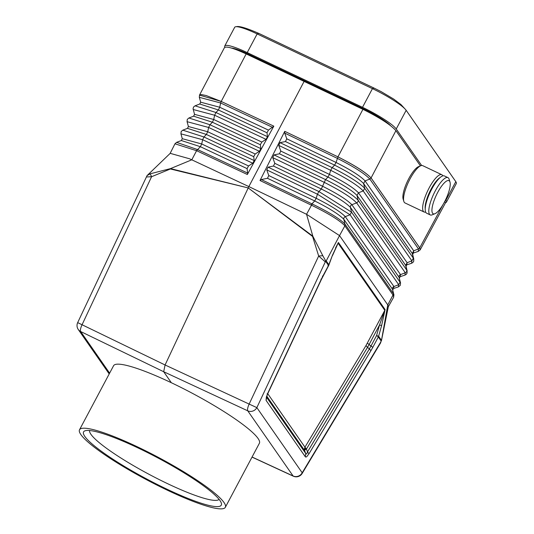 <?xml version="1.0" encoding="UTF-8"?>
<svg xmlns="http://www.w3.org/2000/svg" width="534" height="534" viewBox="0 0 534 534"><rect width="100%" height="100%" fill="white"/><g stroke="black" fill="none" stroke-linecap="round" stroke-linejoin="round"><path stroke-width="0.8" d="M150.221 173.804L147.07 175.586L170.206 153.345L189.53 158.772L191.786 159.813L170.5 168.611L150.221 173.804L151.583 176.714L82.049 324.779A6.882 2.002 115.8 0 0 80.654 331.527L163.684 371.724L171.334 382.724A82.576 12.636 -152 0 0 113.575 365.723L79.519 429.763A82.576 12.636 -152 0 0 80.861 434.569A82.576 12.636 -152 0 0 157.083 485.166A82.576 12.636 -152 0 0 225.341 507.3A82.576 12.636 -152 0 0 223.993 502.501A82.576 12.636 -152 0 0 147.771 451.897A82.576 12.636 -152 0 0 79.519 429.763M444.949 201.104L445.436 202.927L420.171 249.872L418.202 251.434L413.443 252.996L413.71 250.8L412.241 253.45L412.669 254.398L413.443 252.996M199.529 95.065L201.338 94.545L206.224 95.553L221.209 101.447L199.509 95.099L224.434 47.653C226.236 46.024 233.485 48.113 246.174 53.921L362.926 109.33C379.841 117.767 390.841 124.876 395.921 130.656L420.425 165.874M305.108 449.888L306.436 449.047L304.947 447.165L304.44 448.84L304.607 450.549L305.428 448.026M325.46 260.432L325.293 261.887L318.671 256.013L312.59 236.455L312.824 236.155L322.796 255.706L318.671 256.013L249.144 404.078L256.854 407.629L325.293 261.887L325.9 261.653L326.214 260.926L325.46 260.432L322.796 255.706M328.764 265.338L321.428 279.409L267.567 394.085L266.366 396.969L266.072 400.387L267.394 394.025L267.073 393.818M377.698 336.373L378.319 336.981L378.633 336.246L377.878 335.979L376.563 335.572L378.493 336.62M284.715 133.106L284.755 131.337L260.011 180.512L261.306 179.564L267.474 178.289L268.802 175.566L266.74 169.872L268.075 167.149L273.468 166.041L274.796 163.317L272.734 157.623L274.062 154.9L279.462 153.785L280.791 151.062L278.728 145.368L280.056 142.645L285.45 141.537L286.785 138.813L284.715 133.106L337.321 158.351C353.895 166.748 364.729 173.643 369.835 179.044L371.07 177.962L419.717 247.876L420.165 249.885L419.737 247.843L442.9 204.796M393.344 295.522L393.565 293.927L393.918 294.788L393.611 297.284L393.344 295.522L344.67 225.575L344.917 224.026L343.816 219.267A2.296 2.169 145.2 0 1 345.284 216.624L350.05 214.775L351.512 212.125L350.411 207.359A2.296 2.169 145.2 0 1 351.873 204.716L356.639 202.867A2.296 2.169 145.2 0 0 358.107 200.217L357.006 195.451L358.468 192.801L363.233 190.952L364.702 188.308L363.594 183.542L365.062 180.892L369.835 179.044L418.482 248.944L419.737 247.843L371.083 177.935C365.883 172.435 354.843 165.406 337.962 156.856L336.066 162.463L286.785 138.813M285.45 141.537L334.598 165.119L332.161 167.649C348.622 175.966 359.469 182.855 364.702 188.308L413.349 258.216L412.241 253.45L363.594 183.542C358.948 178.683 349.283 172.542 334.598 165.119L336.066 162.463C350.771 169.905 360.437 176.046 365.062 180.892L413.71 250.8L418.482 248.944L418.202 251.434M174.972 143.786L196.759 150.768L197.613 149.6L176.594 142.351L174.972 143.786L170.106 153.445M193.622 116.185L212.378 122.213L209.969 124.749L188.916 117.994L193.622 116.185L194.55 114.356L193.074 108.776L193.508 107.054L195.05 105.819L215.97 112.507L214.635 115.231L213.713 119.489L261.827 142.064L266.025 139.341L267.501 136.691L266.987 132.772L268.462 130.116L273.815 126.151L221.203 101.46L246.174 53.921M322.449 276.118L323.017 275.818L328.537 265.438L332.515 255.085L328.851 265.184L328.851 264.71L327.969 265.738M273.815 126.151L247.349 174.505L247.669 173.089L247.082 168.617L248.557 165.961L252.756 163.237L254.231 160.58L253.717 156.669L255.192 154.012L259.391 151.289L260.866 148.632L260.352 144.721L261.827 142.064M199.509 95.099L199.329 97.328L220.642 102.982L219.721 107.247L268.462 130.116M254.231 160.58L203.961 136.991L182.782 130.162L187.487 128.36L206.378 134.455L203.961 136.991L202.626 139.714L201.705 143.973L248.557 165.961M260.352 144.721L212.378 122.213L213.713 119.489L194.55 114.356M253.717 156.669L206.378 134.455L207.713 131.731L255.192 154.012M176.594 142.351L181.353 140.529L200.37 146.696L201.705 143.973L182.288 138.693L180.933 133.847L202.626 139.714L252.756 163.237M247.082 168.617L200.37 146.696L197.613 149.6L247.669 173.089M284.755 131.337L337.955 156.869C354.816 165.427 365.857 172.455 371.07 177.962L395.921 130.656M260.866 148.632L209.969 124.749L208.634 127.472L207.713 131.731L188.422 126.525L187.067 121.679L208.634 127.472L259.391 151.289M308.986 453.793L370.896 350.725L369.408 348.842L307.497 451.911L306.903 453.573L306.322 454.06L305.668 453.406L305.328 456.79L305.895 457.097L306.763 456.67L308.986 453.793L307.497 451.911L306.436 449.047L367.492 347.414L369.408 348.842L371.03 345.972L376.563 335.572L379.534 324.946L384.794 310.334L366.004 345.531L367.492 347.414L369.114 344.543L367.352 343.135M197.26 149.427L191.786 159.813L248.851 186.586L248.217 187.941L312.824 236.155L306.549 214.281L248.851 186.586L304.226 81.161M147.07 175.586L77.67 322.623L165.079 364.976L249.144 404.078A6.882 1.889 114.9 0 0 247.749 410.826L163.684 371.724L165.079 364.976L248.217 187.941L170.406 168.971L170.5 168.611L248.217 187.941L312.59 236.455M344.67 225.575C339.29 220.142 328.236 213.353 311.502 205.216L312.283 204.021C328.724 211.985 339.597 218.653 344.917 224.026L344.864 225.862L339.531 235.601L387.771 304.914L388.365 306.569L381.383 340.986M381.409 340.832L387.771 304.914L393.565 293.927L392.463 289.174L343.816 219.267C338.87 214.308 329.171 208.207 314.706 200.958L316.181 198.301L268.802 175.566M328.851 264.71L326.214 260.926L339.531 235.601L306.549 214.281L311.502 205.216L311.162 205.063L311.923 203.854L312.283 204.021M268.075 167.149L318.905 191.546L351.512 212.125L400.553 282.947L399.058 277.266L350.411 207.359C345.565 202.433 335.873 196.318 321.334 189.009L318.905 191.546L317.43 194.202L316.181 198.301C330.659 205.563 340.358 211.671 345.284 216.624L393.932 286.531L398.698 284.682L400.16 282.032L399.058 277.266A2.296 2.169 145.2 0 1 400.52 274.616L405.286 272.767L404.926 275.11L400.18 276.665L400.52 274.616L351.873 204.716C347.053 199.796 337.361 193.675 322.81 186.359L274.796 163.317M304.854 448.914L304.44 448.84M267.474 178.289L314.706 200.958L311.923 203.854L261.306 179.564M280.056 142.645L332.161 167.649L330.686 170.306L329.438 174.411L280.791 151.062M279.462 153.785L327.963 177.068L325.533 179.598C341.92 187.855 352.774 194.73 358.107 200.217L406.754 270.124L405.653 265.358L357.006 195.451C352.26 190.558 342.581 184.43 327.963 177.068L329.438 174.411C344.07 181.787 353.748 187.921 358.468 192.801L407.115 262.708L411.881 260.859L411.56 263.275L406.815 264.831L407.115 262.708L405.653 265.358L406.034 266.239L406.815 264.831M274.062 154.9L325.533 179.598L321.334 189.009L273.468 166.041M380.956 340.759L378.319 336.981L378.633 336.246L381.263 340.031L380.896 341.787L302.197 472.784L256.854 407.629A6.882 6.515 -34.8 0 1 247.749 410.826L293.093 475.981A6.882 6.515 -34.8 0 0 302.197 472.784A6.882 2.169 31 0 1 302.131 473.498L380.775 342.594M272.667 127.392L220.642 102.982L221.203 101.46M404.926 275.11L406.194 274.409L407.148 272.941L406.754 270.124A2.296 2.169 145.2 0 1 405.286 272.767L356.639 202.867C351.292 197.366 340.425 190.498 324.058 182.254L272.734 157.623M411.56 263.275L412.916 262.488L413.823 260.966L413.349 258.216L411.881 260.859L363.233 190.952C357.98 185.492 347.133 178.61 330.686 170.306L278.728 145.368M393.918 294.788L392.463 289.174A2.296 2.169 145.2 0 1 393.932 286.531L393.551 288.507L398.297 286.945L398.698 284.682L350.05 214.775L317.43 194.202L266.74 169.872M378.633 336.246L381.603 325.627L379.534 324.946L369.114 344.543L372.792 347.38L378.319 336.981M378.085 336.347L377.878 335.979M328.744 265.431L328.71 265.078M335.532 248.016L338.396 242.483L385.107 309.607L384.794 310.334L338.089 243.21L332.515 255.566M320.934 279.142L321.254 279.342L267.394 394.025M170.406 168.971L151.583 176.714L146.376 176.974M231.542 48.08A26.607 4.072 28 0 1 248.223 54.041L363.521 108.762A26.607 4.072 28 0 1 390.548 125.63M445.563 199.87L445.877 200.323A32.113 4.913 28 0 1 446.404 202.192L456.33 183.522A32.113 4.913 -152 0 0 455.909 181.807A32.113 4.913 -152 0 0 455.802 181.653L406.16 110.318A32.113 4.913 -152 0 0 372.438 88.644L362.513 107.314L247.215 52.592L257.141 33.922A32.113 4.913 -152 0 0 236.335 26.7A32.113 4.913 -152 0 0 234.673 27.314L224.747 45.984A32.113 4.913 28 0 1 247.215 52.592M444.448 202.059A18.35 5.18 115.4 0 0 449.982 182.027A18.35 5.18 115.4 0 0 437.72 192.387A18.35 5.18 115.4 0 0 434.943 213.72A18.35 5.18 115.4 0 0 444.448 202.059M449.982 182.027L449.107 179.19A20.646 5.827 115.4 0 0 447.946 177.628L444.368 175.926A20.646 5.827 115.4 0 0 431.732 189.136A20.646 5.827 115.4 0 0 426.666 213.226L430.244 214.928A20.646 5.827 115.4 0 0 432.186 214.835L434.943 213.72M447.946 177.628A20.646 5.827 115.4 0 0 435.31 190.838A20.646 5.827 115.4 0 0 430.244 214.928M236.335 26.7C239.065 25.799 246.728 28.108 259.317 33.629A18.35 5.18 115.4 0 0 257.141 33.922L372.438 88.644A18.35 5.18 115.4 0 1 374.614 88.35L381.236 91.681L393.631 99.03L400.967 104.544L405.9 109.924A18.35 17.375 145.2 0 1 406.16 110.318L396.235 128.988L421.64 165.493M425.645 212.045A20.646 5.827 -64.6 0 1 424.083 212.005L404.999 202.947A20.646 5.827 -64.6 0 1 403.837 201.385L403.143 199.109A18.81 5.313 -64.6 0 1 408.81 178.583A18.81 5.313 -64.6 0 1 418.556 166.628L420.759 165.734A20.646 5.827 -64.6 0 1 422.701 165.647L441.785 174.705A20.646 5.827 -64.6 0 1 442.806 175.886M403.837 201.385A20.646 5.827 -64.6 0 1 410.065 178.857A20.646 5.827 -64.6 0 1 420.759 165.734M424.083 212.005A20.646 5.827 -64.6 0 1 429.149 187.908A20.646 5.827 -64.6 0 1 441.785 174.705M425.224 208.861A18.81 5.313 -64.6 0 1 431.071 189.149A18.81 5.313 -64.6 0 1 440.076 177.575M224.907 47.246A32.113 4.913 28 0 1 224.747 45.984M446.404 202.192A32.113 4.913 28 0 1 445.51 202.733M396.235 128.988A32.113 4.913 -152 0 0 362.513 107.314M89.585 430.517A73.398 11.227 -152 0 0 90.947 434.342A73.398 11.227 -152 0 0 168.023 483.877A73.398 11.227 -152 0 0 219.087 499.377M138.126 447.979A77.991 11.928 -152 0 0 85.266 430.731A77.991 11.928 -152 0 0 84.839 436.458A77.991 11.928 -152 0 0 162.169 486.888A77.991 11.928 -152 0 0 221.323 503.075A77.991 11.928 -152 0 0 220.021 500.612A77.991 11.928 -152 0 0 138.126 447.979M225.341 507.3L259.391 443.253A82.576 12.636 -152 0 0 258.049 438.454A82.576 12.636 -152 0 0 171.334 382.724M77.67 322.623A6.882 6.882 0 0 0 78.251 329.478A6.882 6.515 145.2 0 0 80.654 331.527L109.624 373.153M193.201 109.51L214.635 115.231L266.025 139.341M247.349 174.505L196.759 150.768M195.05 105.819L199.756 104.017L218.386 109.964L215.97 112.507L267.501 136.691M199.756 104.017L200.684 102.188L219.721 107.247L218.386 109.964L266.987 132.772M328.537 265.438L325.9 261.653M252.068 457.024L293.093 475.981A6.882 1.982 114.8 0 0 293.346 476.201A6.882 6.882 0 0 0 302.131 473.498M337.962 156.856L362.926 109.33M260.011 180.512L311.162 205.063M393.398 293.707L345.091 224.287M266.466 397.076L305.668 453.406L304.607 450.549L266.733 396.121M267.748 393.705L304.947 447.165L366.004 345.531M338.396 242.483L332.515 255.085M381.603 325.627L385.107 309.607M370.896 350.725L372.792 347.38M305.328 456.79L266.072 400.387M323.017 275.818L321.254 279.342M247.869 54.715L248.223 54.041M363.16 109.443L363.521 108.762M405.9 109.924L455.542 181.266A18.35 17.375 145.2 0 1 455.802 181.653L445.877 200.323M182.782 130.162L181.159 131.551L180.933 133.847M187.487 128.36L188.422 126.525M188.916 117.994L187.28 119.396L187.067 121.679M199.329 97.328L200.684 102.188M181.353 140.529L182.288 138.693M400.553 282.947L400.26 285.383L398.297 286.945M399.405 278.081L400.18 276.665M407.182 271.105L406.034 266.239M413.817 259.264L412.669 254.398M392.77 289.922L393.551 288.507M393.611 297.284L388.345 306.696M252.028 457.104L293.346 476.201M78.251 329.478L109.203 373.947M455.542 181.266L455.909 181.807M259.317 33.629L374.614 88.35"/></g></svg>
